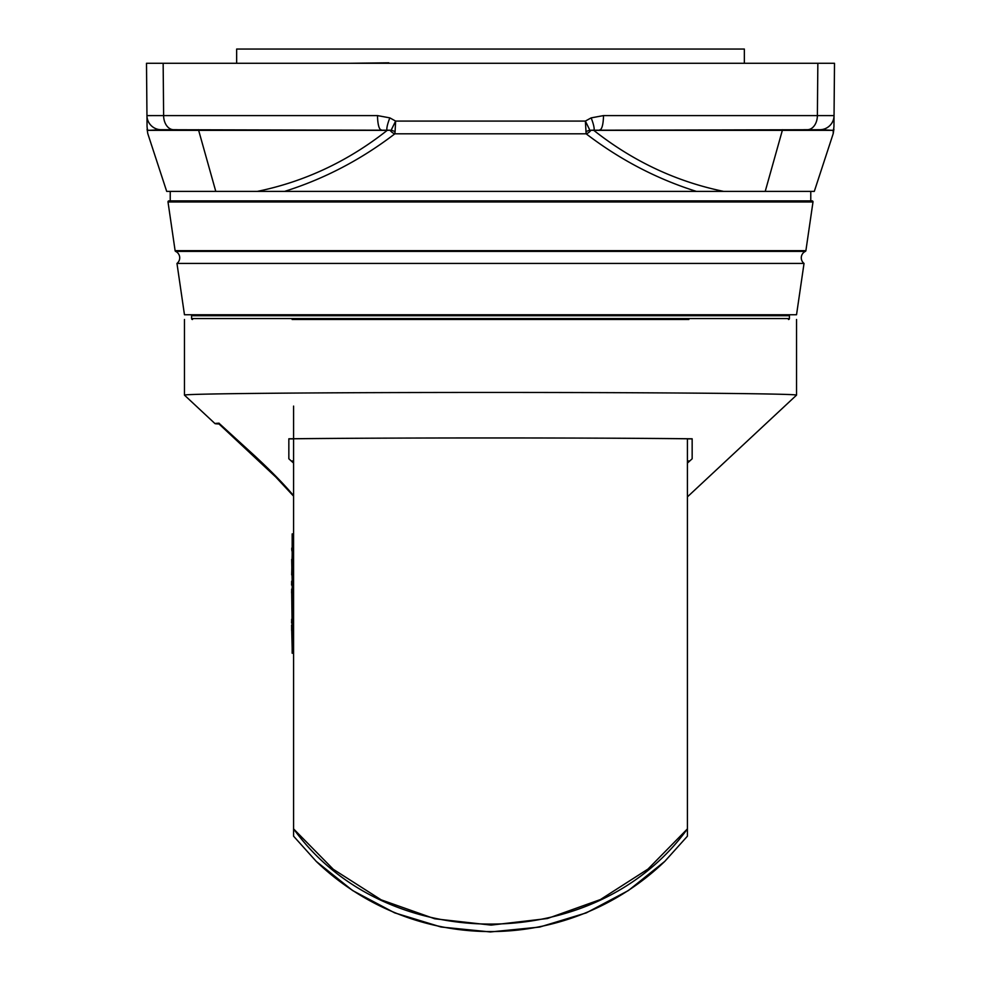 <?xml version="1.0" encoding="UTF-8"?>
<svg xmlns="http://www.w3.org/2000/svg" width="981" height="981" viewBox="0 0 981 981"><rect width="100%" height="100%" fill="white"/><g stroke="black" fill="none" stroke-linecap="round" stroke-linejoin="round"><path stroke-width="1.47" d="M687.411 496.889L796.523 395.147A306.035 2.673 180 0 0 796.535 395.122A306.035 2.673 180 0 0 490.5 392.449A306.035 2.673 180 0 0 184.465 395.122A306.035 2.673 180 0 0 184.477 395.147L214.998 423.608A275.514 2.403 180 0 0 218.959 423.988L219.793 423.964M688.87 319.499L292.13 319.499M454.62 319.499L456.68 319.499M293.589 836.119L293.589 438.789C384.503 437.685 595.075 437.673 687.411 438.789L687.411 828.896L647.987 869.068L600.421 899.552L547.423 918.523L491.125 925.108L434.779 918.792L381.155 899.835L333.332 869.325L293.589 828.896C385.386 955.801 595.553 955.837 687.411 828.896L687.411 836.192L664.775 861.392L687.411 836.192M293.589 423.608L293.589 438.74M293.589 406.097L293.589 423.559M293.589 828.896L293.589 836.192L316.238 861.392L352.571 890.515L394.656 912.857L440.947 926.996L490.292 931.95L539.513 927.094L586.197 912.919L628.367 890.552L664.762 861.392A5.224 1.925 -134 0 1 664.775 861.392A5.224 1.925 -134 0 1 664.762 861.392L628.404 890.527L586.368 912.845L539.758 927.045L490.5 931.95L441.242 927.045L394.632 912.845L352.596 890.527L316.225 861.392A251.479 251.467 0 0 0 664.762 861.392M254.778 455.895L218.947 423.191L254.778 455.895C271.7 471.603 284.637 484.872 293.589 495.699M293.589 463.106L288.843 458.789L288.843 438.789A257.696 2.244 -0 0 1 692.157 438.789L692.157 458.789L687.411 463.106M219.045 423.179A275.514 2.403 180 0 0 214.998 423.608M288.843 458.789L288.843 438.789M219.045 424L275.784 477.024L293.589 496.178M687.411 438.875L692.157 438.875L692.157 439.537M692.157 454.767L692.157 458.789M821.207 129.713L833.2 130.363L833.212 133.624L814.304 191.393L765.217 191.393L782.531 129.713M146.5 63.287L146.954 115.599L377.526 115.599L389.849 117.879L395.625 121.08L391.186 130.117L395.085 131.589L394.865 133.808A8.302 6.818 -126 0 1 390.021 130.215L161.191 129.713L147.8 130.363C147.775 134.704 147.775 134.704 147.8 130.363A14.237 13.808 -0.5 0 1 147.052 126.059C147.089 130.399 147.089 130.399 147.052 126.059L146.5 63.287L834.5 63.287L834.046 115.599L834.5 63.287M164.268 129.713L177.34 129.713M176.139 129.713L161.191 129.713A14.237 14.237 0 0 1 146.954 115.599A14.237 14.237 0 0 0 161.191 129.713M804.861 129.713L807.314 129.713L804.861 129.713M803.66 129.713L807.338 129.713M819.307 129.713L590.979 130.215A8.302 6.818 126 0 1 586.135 133.808L394.865 133.808C361.045 159.682 324.294 178.885 284.6 191.393L257.329 191.393C304.76 181.62 348.047 161.276 387.201 130.363L147.8 130.363M765.217 191.393L215.783 191.393L198.469 129.713M833.2 130.363L593.799 130.363C632.953 161.276 676.24 181.62 723.671 191.393L696.4 191.393C656.78 178.922 620.029 159.731 586.135 133.808L585.375 121.08L591.151 117.879L603.474 115.599L834.046 115.599L833.948 126.059C833.911 130.399 833.911 130.399 833.948 126.059A14.237 13.808 0.5 0 1 833.2 130.363L819.809 129.713A14.237 14.237 0 0 0 834.046 115.599A14.237 14.237 0 0 1 819.809 129.713M833.212 133.624L833.924 129.185M147.076 129.185L147.788 133.624L166.696 191.393L215.783 191.393M151.687 115.611L148.021 115.611M830.098 115.611L829.325 115.611M591.151 117.879A14.237 2.82 -112.9 0 1 594.13 129.86A0.944 0.773 90 0 0 593.799 130.363L590.979 130.215M390.021 130.215L387.201 130.363A0.944 0.773 -90 0 0 386.87 129.86A14.237 2.82 112.9 0 1 389.849 117.879M377.526 115.599A14.237 3.483 90 0 0 381.008 129.713M599.992 129.713A14.237 3.483 -90 0 0 603.474 115.599M585.915 131.589L589.814 130.117L585.375 121.08L395.625 121.08L395.085 131.589M805.352 251.394L175.648 251.394A0.944 0.944 0 0 1 175.109 250.67L805.892 250.67A0.944 0.944 0 0 1 805.352 251.394A7.112 7.112 0 0 0 804.028 263.435L796.535 314.754L184.465 314.754L176.972 263.435L804.028 263.435M175.648 251.394A7.112 7.112 0 0 1 176.972 263.435M191.577 318.555L789.423 318.555L789.423 315.71L191.577 315.71L191.577 318.555A0.944 0.944 0 0 0 192.521 319.499M789.423 318.555A0.944 0.944 0 0 1 788.479 319.499M789.423 315.71A0.944 0.944 0 0 1 790.367 314.754M191.577 315.71A0.944 0.944 0 0 0 190.633 314.754M805.892 250.67L812.991 201.976A0.944 0.944 0 0 0 812.047 200.884L168.953 200.884A0.944 0.944 0 0 0 168.009 201.976L175.109 250.67M170.228 191.393L170.228 200.884L179.658 200.884M292.166 585.902L292.166 591.469M291.602 625.056L292.166 647.951M292.166 653.223L293.589 653.223L292.166 653.223L292.166 533.909L293.589 533.909L292.166 533.909M292.166 629.324L291.688 591.469M292.166 581.537L291.688 559.44M292.166 542.824L292.166 548.195M291.688 548.195L292.166 549.593M291.688 549.593L292.166 551.812M291.688 574.891L292.166 554.743M291.651 630.562L291.651 627.006M291.602 623.045L291.688 619.17M291.602 592.916L291.688 589.041M291.602 585.093L291.651 581.218M744.346 63.287L744.346 49.05L236.654 49.05L236.654 63.287M667.448 63.287L388.856 63.287M388.856 62.809L349.788 63.287M288.843 438.875L293.589 438.875M293.589 460.972L291.222 460.972M689.778 460.972L687.411 460.972M316.225 861.379A5.224 1.925 -46 0 0 316.225 861.392A5.224 1.925 -46 0 0 316.238 861.392L293.589 836.192M163.153 63.287L163.619 115.599A14.237 10.068 90 0 0 173.686 129.713M807.314 129.713A14.237 10.068 -90 0 0 817.381 115.599L817.847 63.287M812.991 201.976L168.009 201.976M293.589 552.72L292.166 552.72M293.589 633.383L292.166 633.383M293.589 652.524L292.166 652.524M184.465 395.122L184.465 319.499M796.535 395.122L796.535 319.499M254.717 455.981L272.35 472.854C288.193 489.041 289.898 491.628 293.589 495.871M810.772 200.884L810.772 191.393"/></g></svg>

